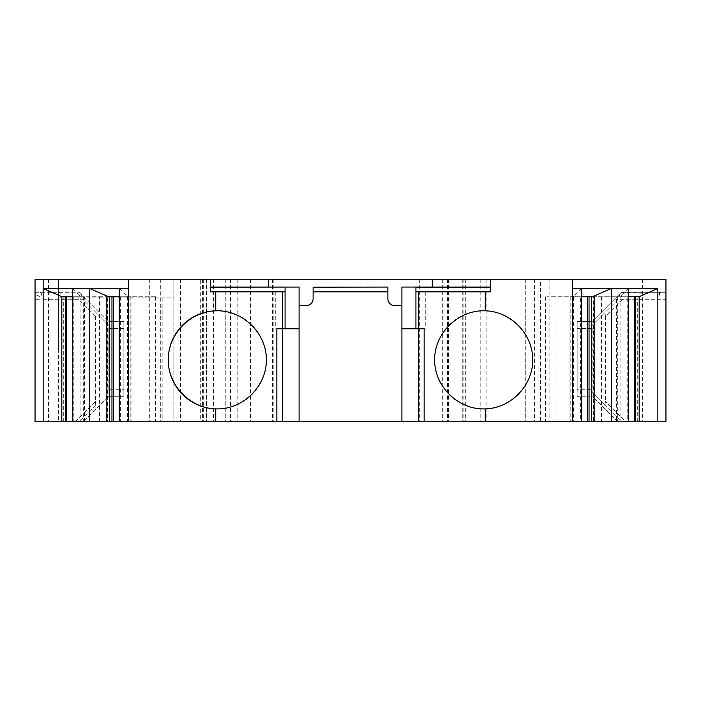 <?xml version="1.0" encoding="UTF-8"?>
<svg xmlns="http://www.w3.org/2000/svg" width="701" height="701" viewBox="0 0 701 701"><rect width="100%" height="100%" fill="white"/><g stroke="black" fill="none" stroke-linecap="round" stroke-linejoin="round"><path stroke-width="0.53" stroke-dasharray="3.5 2.63" d="M490.7 279.235L490.7 287.06L401.91 287.06L401.91 421.765M210.3 279.235L210.3 287.06L299.09 287.06L299.09 421.765M58.42 279.235L58.42 351.665L58.42 279.235L200.705 279.235L200.705 421.765L58.42 421.765L203.29 421.765L35.05 421.765L58.42 421.765L35.05 421.765L35.05 299.318L42.06 299.318L42.06 421.765L83.358 421.765L42.06 421.765L42.06 299.318A27.085 7.01 0 0 0 35.05 294.613L35.05 421.765L35.05 279.235L58.42 279.235L58.42 421.765M483.69 408.92A49.07 49.07 -0 0 0 526.188 335.315A49.07 49.07 -0 0 0 441.192 335.315A49.07 49.07 -0 0 0 483.69 408.92M217.31 408.92A49.07 49.07 0 0 0 266.38 359.85A49.07 49.07 0 0 0 217.31 310.78M401.91 305.706L394.9 305.706A7.01 7.01 0 0 1 387.89 298.696L387.89 287.06L313.11 287.06L313.11 298.696A7.01 7.01 0 0 1 306.1 305.706L299.09 305.706M621.252 292.431L659.86 292.308C659.299 292.738 658.993 295.068 658.94 299.318L658.94 421.765L617.642 421.765L592.038 396.161L577.16 396.302L577.16 321.522L592.03 321.654L621.252 292.431C620.7 293.36 621.104 295.656 622.462 299.318L605.471 316.309L604.919 312.602L591.819 325.711L592.161 328.532L577.16 328.532L577.16 389.292L592.161 389.292L592.161 328.532L577.16 328.532L577.16 321.522L592.03 321.654L621.375 292.308L665.95 292.308L665.95 279.235L572.48 279.235L572.48 421.765L200.705 421.765M200.705 279.235L572.48 279.235M160.713 279.235L35.05 279.235L173.848 279.235L173.848 421.765L173.848 297.925L58.42 297.925L173.848 297.925L173.848 279.235L203.29 279.235L160.713 279.235L160.713 421.765M642.58 279.235L642.58 421.765M276.851 421.765L282.696 421.765L276.851 421.765M127.459 421.765L155.596 421.765L127.459 421.765L127.459 296.646L131.043 296.76L131.043 421.765M80.904 421.765L109.032 421.765L80.904 421.765L80.904 296.646L84.479 296.76L84.479 421.765M540.453 421.765L525.75 421.765L540.453 421.765L540.453 279.235M660.815 292.308C659.676 292.738 659.054 295.068 658.94 299.318L658.94 421.765L665.95 421.765L572.48 421.765M659.86 292.308L665.95 292.308L665.95 421.765L617.642 421.765L592.038 396.161L577.16 396.302L577.16 389.292L592.161 389.292L592.038 396.161L591.819 392.104L604.919 405.204L605.471 401.498L625.739 421.765M627.211 421.765L591.968 421.765L627.211 421.765L627.211 296.76L593.607 296.76L593.607 421.765M580.656 421.765L545.404 421.765L580.656 421.765L580.656 296.76L547.043 296.76L547.043 421.765M424.149 421.765L418.304 421.765L424.149 421.765M387.89 291.853L313.11 291.853M210.3 287.06L210.3 291.853L285.07 291.853L275.73 291.853L285.07 291.853L285.07 328.769L276.851 328.769M282.696 328.769L282.696 421.765L282.696 328.769M119.293 288.479L127.459 296.646M146.018 421.765L146.018 296.76L131.043 296.76M146.018 296.76L155.596 296.76L153.957 296.76L153.957 421.765M108.48 296.76L153.957 296.76M72.729 288.479L80.904 296.646M99.454 421.765L99.454 296.76L84.479 296.76M99.454 296.76L109.032 296.76L107.393 296.76L107.393 421.765M62.003 296.76L107.393 296.76M35.05 294.613L35.05 299.318M123.84 396.302L108.83 396.302L123.84 396.302L123.84 389.292L123.84 396.302M108.839 389.292L108.839 328.532L108.962 396.161L83.358 421.765L108.962 396.161L108.839 389.292L123.84 389.292L108.839 389.292M123.84 328.532L123.84 389.292L123.84 321.522L108.839 321.522L123.84 321.522L123.84 328.532L108.839 328.532L109.181 325.711L108.839 328.532L123.84 328.532M35.05 292.308L79.625 292.308L35.05 292.308M58.174 292.308C61.285 292.738 63.002 295.068 63.309 299.318L63.309 421.765M79.625 292.308L108.97 321.654L79.625 292.308M127.635 296.76L119.293 296.76M81.079 296.76L72.729 296.76M109.181 325.711L108.97 321.654L109.181 325.711L96.081 312.602L95.529 316.309L78.538 299.318L42.06 299.318L82.797 299.318L109.181 325.711M81.097 293.78L82.797 299.318M40.185 292.308C41.324 292.738 41.946 295.068 42.06 299.318M299.09 328.769L285.07 328.769L285.07 291.853M285.07 287.06L285.07 328.769M665.95 279.235L665.95 421.765L665.95 299.318L622.462 299.318M48.544 279.235L48.544 421.765M35.05 279.235L35.05 421.765L35.05 279.235M225.258 279.235L225.258 421.765L225.258 279.235M206.558 279.235L206.558 421.765L206.558 279.235M448.561 279.235L448.561 421.765M465.709 279.235L465.709 421.765M549.12 279.235L549.12 421.765M525.75 279.235L525.75 421.765L525.75 279.235M75.261 421.765L95.529 401.498L95.529 316.309M605.471 316.309L605.471 401.498M95.529 401.498L95.871 409.261M619.903 293.78L618.203 299.318L591.819 325.711L592.03 321.654L591.819 392.104L621.48 421.765M604.919 405.204L605.129 409.261M79.748 292.431C80.3 293.36 79.896 295.656 78.538 299.318M95.871 308.554L96.081 312.602M605.129 308.554L604.919 312.602M424.149 328.769L415.93 328.769L425.27 328.769L415.93 328.769L415.93 291.853L425.27 291.853L415.93 291.853L415.93 328.769L401.91 328.769M418.304 328.769L418.304 421.765L418.304 328.769M415.93 287.06L415.93 328.769M490.7 287.06L490.7 291.853L415.93 291.853M581.707 288.479L573.541 296.646L573.541 421.765M573.541 296.646L569.957 296.76L569.957 421.765M554.982 421.765L554.982 296.76L569.957 296.76M554.982 296.76L547.043 296.76M592.52 296.76L580.656 296.76M628.271 288.479L619.921 296.76L628.271 296.76M573.365 296.76L581.707 296.76M642.826 292.308C639.715 292.738 637.998 295.068 637.691 299.318L637.691 421.765M619.921 296.76L616.521 296.76L616.521 421.765M593.607 296.76L616.521 296.76M638.997 296.76L627.211 296.76M620.096 296.646L620.096 421.765M601.546 296.76L601.546 421.765M665.95 292.308L665.95 299.318L618.203 299.318M153.09 296.76L153.09 421.765M130.22 296.76L130.22 421.765M120.344 296.76L120.344 421.765M106.526 296.76L106.526 421.765M83.664 296.76L83.664 421.765M73.789 296.76L73.789 421.765M96.081 405.204L79.52 421.765M149.734 279.235L149.734 421.765M180.63 279.235L180.63 421.765M202.589 279.235L202.589 421.765M162.168 297.925L162.168 421.765M70.1 297.925L70.1 421.765M180.464 279.235L180.464 421.765M213.568 279.235L213.568 421.765M250.537 279.235L250.537 421.765M272.496 279.235L272.496 421.765M230.603 279.235L230.603 421.765M237.183 279.235L237.183 421.765M419.689 279.235L419.689 421.765M442.699 279.235L442.699 421.765M463.107 279.235L463.107 421.765M486.117 279.235L486.117 421.765M534.407 279.235L534.407 421.765M547.91 296.76L547.91 421.765M570.78 296.76L570.78 421.765M594.474 296.76L594.474 421.765M617.336 296.76L617.336 421.765M155.596 296.76L155.596 421.765M109.032 296.76L109.032 421.765M275.73 291.853L275.73 328.769M203.29 279.235L203.29 421.765M273.206 279.235L273.206 421.765M230.173 279.235L230.173 421.765M447.475 279.235L447.475 421.765M480.185 279.235L480.185 421.765M462.756 279.235L462.756 421.765M425.27 291.853L425.27 328.769M545.404 296.76L545.404 421.765M591.968 296.76L591.968 421.765"/><path stroke-width="1.05" d="M282.696 421.765L276.851 421.765L276.851 328.769L282.696 328.769L282.696 421.765L665.95 421.765L665.95 279.235L432.28 279.235L432.28 287.06M210.3 287.173L299.09 287.06L299.09 305.706L306.1 305.706A7.01 7.01 0 0 0 313.11 298.696L313.11 291.853L387.89 291.853L387.89 298.696A7.01 7.01 0 0 0 394.9 305.706L401.91 305.706L401.91 421.765M299.09 305.706L299.09 421.765M217.31 310.78A49.07 49.07 0 0 0 168.24 359.85A49.07 49.07 0 0 0 217.31 408.92L215.742 408.893L215.742 421.765L276.851 421.765M313.11 287.173L387.89 287.06L313.11 287.173L313.11 291.853M43.147 421.765L35.05 421.765L35.05 279.235L43.147 279.235L43.147 421.765L106.885 421.765L106.885 295.997L108.48 296.76L119.293 296.76M268.72 287.06L268.72 279.235L43.147 279.235M268.72 279.235L432.28 279.235M128.528 279.235L128.528 288.479L119.293 288.479L119.293 421.765L215.742 421.765M119.293 421.765L106.885 421.765M387.89 291.853L387.89 287.173M210.3 287.06L285.07 287.06M210.3 279.235L210.3 291.853L282.696 291.853L282.696 328.769L282.696 291.853L285.07 291.853L285.07 287.173M215.742 291.853L215.742 310.806C242.266 309.746 266.152 332.519 266.371 359.061C267.002 385.603 243.852 409.121 217.31 408.92M72.729 296.76L62.003 296.76L43.147 288.479L128.528 288.479L128.528 421.765M215.742 408.893C190.067 408.245 168.065 385.532 168.24 359.85C168.065 334.167 190.067 311.454 215.742 310.806M113.273 296.76L113.273 421.765M111.967 296.76L111.967 421.765M89.71 421.765L89.71 288.479L106.885 295.997M89.71 288.479L72.729 288.479L72.729 421.765M66.718 296.76L66.718 421.765M65.403 296.76L65.403 421.765M61.828 296.646L61.828 421.765M299.09 328.769L282.696 328.769M285.07 291.853L285.07 328.769M415.93 328.769L415.93 291.853L418.304 291.853L418.304 328.769L401.91 328.769M490.7 279.235L490.7 291.853L418.304 291.853L418.304 328.769L424.149 328.769L424.149 421.765M401.91 305.706L401.91 287.06L415.93 287.06L415.93 291.853M415.93 287.06L490.7 287.06M415.93 287.173L490.7 287.173M485.258 291.853L485.258 310.806C458.734 309.746 434.848 332.519 434.629 359.061C433.998 385.603 457.148 409.121 483.69 408.92L485.258 408.893L485.258 421.765M485.258 408.893C510.933 408.245 532.935 385.532 532.76 359.85C532.935 334.167 510.933 311.454 485.258 310.806M572.472 279.235L572.472 421.765M628.271 296.76L638.997 296.76L657.853 288.479L572.472 288.479L581.707 288.479L581.707 421.765M587.727 296.76L587.727 421.765M657.853 288.479L657.853 421.765M594.115 421.765L594.115 295.997L611.29 288.479L628.271 288.479L628.271 421.765M594.115 295.997L592.52 296.76L581.707 296.76M639.172 296.646L639.172 421.765M589.033 296.76L589.033 421.765M611.29 288.479L611.29 421.765M634.282 296.76L634.282 421.765M635.597 296.76L635.597 421.765M109.575 296.76L109.575 421.765M418.304 328.769L418.304 421.765M591.425 296.76L591.425 421.765"/></g></svg>

